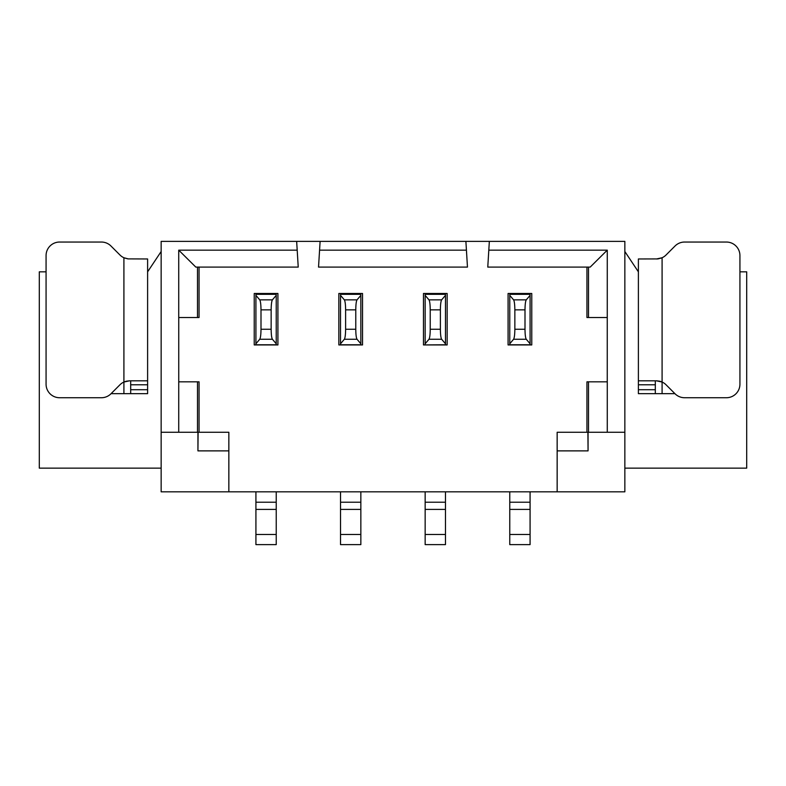 <?xml version="1.0" encoding="UTF-8"?>
<svg xmlns="http://www.w3.org/2000/svg" width="786" height="786" viewBox="0 0 786 786"><rect width="100%" height="100%" fill="white"/><g stroke="black" fill="none" stroke-linecap="round" stroke-linejoin="round"><path stroke-width="1.18" d="M488.804 250.164L607.264 250.164L590.198 267.093L487.772 267.093L489.344 241.371L624.85 241.371L624.85 491.83L161.15 491.83L161.15 432.261L197.934 432.261L197.934 450.879L198.101 432.261L228.844 432.261L228.844 450.879L197.934 450.879M161.15 432.261L161.15 241.371L296.656 241.371L297.196 250.164L178.736 250.164L195.802 267.093L298.228 267.093L297.196 250.164M320.108 241.371L465.892 241.371L467.464 267.093L318.536 267.093L320.108 241.371L296.656 241.371M489.344 241.371L465.892 241.371M199.054 432.261L199.054 381.829L178.736 381.829L178.727 432.261M178.727 250.164L178.727 317.524L199.054 317.524L199.054 267.093M178.746 381.829L178.746 317.524M624.85 432.261L607.273 432.261L607.273 381.829L586.946 381.829L586.946 432.261M607.273 432.261L588.066 432.261L588.066 450.879L587.899 432.261L557.156 432.261L557.156 491.83M607.254 381.829L607.254 317.524L607.254 381.829M586.946 267.093L586.946 317.524L607.264 317.524L607.273 250.164M338.845 344.936L338.845 293.492L362.543 293.492L362.543 344.936L338.845 344.936M254.232 344.936L254.232 293.492L277.92 293.492L277.92 344.936L254.232 344.936M530.078 344.936L508.08 344.936L508.08 293.492L531.768 293.492L531.768 344.936L530.078 344.936L530.078 343.747L526.266 339.257L513.592 339.257L509.77 343.747L509.77 344.936L530.078 344.936L509.77 344.936M445.466 344.779L425.157 344.936L447.155 344.936L447.155 293.492L423.458 293.492L423.458 344.936L445.466 344.779L445.466 293.492M360.843 509.407L360.843 544.629L340.535 544.629L340.535 509.407L360.843 509.407L360.843 491.83M360.843 295.359L360.843 343.747L357.031 339.257C356.245 337.941 355.832 334.6 355.773 329.255L355.773 309.851C355.832 304.496 356.245 301.166 357.031 299.849L360.843 295.359L360.843 293.492M340.535 293.492L340.535 344.936L360.843 344.936L360.843 343.747M340.535 491.83L340.535 509.407M276.23 509.407L276.23 544.629L255.922 544.629L255.922 509.407L276.23 509.407L276.23 491.83M276.23 295.359L276.23 343.747L272.408 339.257C271.632 337.941 271.209 334.6 271.15 329.255L271.15 309.851C271.209 304.496 271.632 301.166 272.408 299.849L276.23 295.359L276.23 293.492M255.922 293.492L255.922 344.936L276.23 344.936L276.23 343.747M255.922 491.83L255.922 509.407M228.844 450.879L228.844 491.83M128.108 258.889L147.611 258.967L147.611 271.828L161.15 251.52M128.354 258.918L123.913 257.749L127.764 258.849M101.384 242.039L59.608 242.039L101.384 242.039A13.539 13.539 0 0 1 110.964 246.008L119.953 254.998A13.539 13.539 0 0 0 123.913 257.749L123.913 382.035L129.523 380.817L147.611 380.817M111.052 393.678L147.611 393.678L147.611 271.828M161.15 468.142L39.3 468.142L39.3 271.828L46.069 271.828L46.069 255.578A13.539 13.539 0 0 1 59.608 242.039M46.069 255.578L46.069 384.197A13.539 13.539 0 0 0 59.608 397.736L101.384 397.736A13.539 13.539 0 0 0 110.964 393.776L119.953 384.776A13.539 13.539 0 0 1 123.913 382.035L123.913 393.678M129.523 380.817L126.34 381.19M129.258 380.817L124.286 381.868M130.682 380.817L130.682 393.678M123.962 382.006L125.868 381.318M127.921 258.869L124.316 257.926M255.922 294.17L276.23 294.17L255.922 294.17M255.922 295.359L259.734 299.849L272.408 299.849M255.922 343.747L259.734 339.257C260.52 337.941 260.942 334.6 261.001 329.255L261.001 309.851C260.942 304.496 260.52 301.166 259.734 299.849M340.535 294.17L360.843 294.17L340.535 294.17M340.535 295.359L344.356 299.849L357.031 299.849M340.535 343.747L344.356 339.257C345.133 337.941 345.555 334.6 345.614 329.255L345.614 309.851C345.555 304.496 345.133 301.166 344.356 299.849M509.77 343.747L509.77 293.492M509.77 534.48L509.77 544.629L530.078 544.629L530.078 534.48L509.77 534.48L509.77 491.83M530.078 534.48L530.078 491.83M530.078 343.747L530.078 293.492M530.078 295.359L526.266 299.849C525.48 301.166 525.058 304.496 524.999 309.851L524.999 329.255C525.058 334.6 525.48 337.941 526.266 339.257M524.999 329.255L514.85 329.255C514.791 334.6 514.368 337.941 513.592 339.257M514.85 329.255L514.85 309.851C514.791 304.496 514.368 301.166 513.592 299.849L509.77 295.359M530.078 294.17L509.77 294.17M428.969 339.257C429.755 337.941 430.168 334.6 430.227 329.255L430.227 309.851C430.168 304.496 429.755 301.166 428.969 299.849L441.644 299.849C440.867 301.166 440.445 304.496 440.386 309.851L440.386 329.255C440.445 334.6 440.867 337.941 441.644 339.257L428.969 339.257L425.157 343.747L425.157 344.779M425.157 343.747L425.157 295.359L428.969 299.849M425.157 293.492L425.157 295.359M425.157 534.48L425.157 544.629L445.466 544.629L445.466 534.48L425.157 534.48L425.157 491.83M445.466 534.48L445.466 491.83M441.644 339.257L445.466 343.747M441.644 299.849L445.466 295.359M425.157 294.17L445.466 294.17M588.066 450.879L557.156 450.879M624.85 251.52L638.389 271.828L638.389 258.967L657.646 258.918M638.389 271.828L638.389 393.678L674.948 393.678M624.85 468.142L746.7 468.142L746.7 271.828L739.931 271.828L739.931 255.578A13.539 13.539 0 0 0 726.392 242.039L684.616 242.039A13.539 13.539 0 0 0 675.036 246.008L666.047 254.998L675.036 246.008M638.389 380.817L656.477 380.817L662.087 382.035L662.087 257.749A13.539 13.539 0 0 0 666.047 254.998A13.539 13.539 0 0 1 662.087 257.749L656.477 258.967M739.931 255.578L739.931 384.197A13.539 13.539 0 0 1 726.392 397.736L684.616 397.736A13.539 13.539 0 0 1 675.036 393.776L666.047 384.776A13.539 13.539 0 0 0 662.087 382.035L662.087 393.678M655.318 393.678L655.318 380.817M658.078 258.869L661.684 257.926M726.392 242.039L684.616 242.039M662.038 382.006L660.132 381.318M661.714 381.868L656.477 380.817M662.087 257.749L658.236 258.849M657.892 258.889L656.752 258.967M656.605 380.817L659.66 381.19M319.568 250.164L466.432 250.164M197.502 317.524L197.502 267.093M197.502 432.261L197.502 381.829M588.498 432.261L588.498 381.829M588.498 267.093L588.498 317.524M360.843 344.936L340.535 344.936M340.535 502.225L360.843 502.225M340.535 534.48L360.843 534.48M276.23 344.936L255.922 344.936M255.922 502.225L276.23 502.225M255.922 534.48L276.23 534.48M130.682 384.776L147.611 384.776M130.682 389.709L147.611 389.709M255.922 294.318L276.23 294.318M255.922 344.779L276.23 344.779M272.408 339.257L259.734 339.257M271.15 329.255L261.001 329.255M271.15 309.851L261.001 309.851M340.535 294.318L360.843 294.318M340.535 344.779L360.843 344.779M357.031 339.257L344.356 339.257M355.773 329.255L345.614 329.255M355.773 309.851L345.614 309.851M530.078 344.779L509.77 344.779M530.078 294.318L509.77 294.318M513.592 299.849L526.266 299.849M514.85 309.851L524.999 309.851M445.466 344.936L425.157 344.936M430.227 329.255L440.386 329.255M425.157 294.318L445.466 294.318M430.227 309.851L440.386 309.851M445.466 544.629L425.157 544.629M445.466 509.407L425.157 509.407M445.466 502.225L425.157 502.225M655.318 389.709L638.389 389.709M655.318 384.776L638.389 384.776M530.078 544.629L509.77 544.629M530.078 509.407L509.77 509.407M530.078 502.225L509.77 502.225"/></g></svg>
